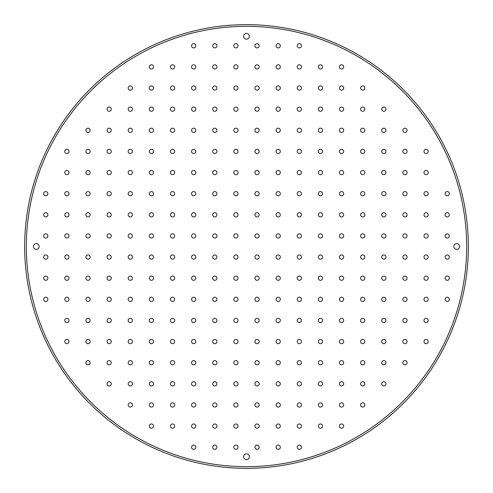 <?xml version="1.0" encoding="UTF-8"?>
<svg xmlns="http://www.w3.org/2000/svg" width="493" height="493" viewBox="0 0 493 493"><rect width="100%" height="100%" fill="white"/><g stroke="black" fill="none" stroke-linecap="round" stroke-linejoin="round"><path stroke-width="0.74" d="M301.433 447.219A2.114 2.114 0 0 1 299.319 449.333A2.114 2.114 0 0 1 297.211 447.219A2.114 2.114 0 0 1 299.319 445.111A2.114 2.114 0 0 1 301.433 447.219M280.307 447.219A2.114 2.114 0 0 1 278.194 449.333A2.114 2.114 0 0 1 276.08 447.219A2.114 2.114 0 0 1 278.194 445.111A2.114 2.114 0 0 1 280.307 447.219M259.176 447.219A2.114 2.114 0 0 1 257.063 449.333A2.114 2.114 0 0 1 254.949 447.219A2.114 2.114 0 0 1 257.063 445.111A2.114 2.114 0 0 1 259.176 447.219M343.689 426.094A2.114 2.114 0 0 1 341.581 428.207A2.114 2.114 0 0 1 339.467 426.094A2.114 2.114 0 0 1 341.581 423.98A2.114 2.114 0 0 1 343.689 426.094M322.564 426.094A2.114 2.114 0 0 1 320.45 428.207A2.114 2.114 0 0 1 318.336 426.094A2.114 2.114 0 0 1 320.45 423.98A2.114 2.114 0 0 1 322.564 426.094M301.433 426.094A2.114 2.114 0 0 1 299.319 428.207A2.114 2.114 0 0 1 297.211 426.094A2.114 2.114 0 0 1 299.319 423.98A2.114 2.114 0 0 1 301.433 426.094M280.307 426.094A2.114 2.114 0 0 1 278.194 428.207A2.114 2.114 0 0 1 276.08 426.094A2.114 2.114 0 0 1 278.194 423.98A2.114 2.114 0 0 1 280.307 426.094M259.176 426.094A2.114 2.114 0 0 1 257.063 428.207A2.114 2.114 0 0 1 254.949 426.094A2.114 2.114 0 0 1 257.063 423.98A2.114 2.114 0 0 1 259.176 426.094M364.82 404.963A2.114 2.114 0 0 1 362.706 407.076A2.114 2.114 0 0 1 360.593 404.963A2.114 2.114 0 0 1 362.706 402.849A2.114 2.114 0 0 1 364.82 404.963M343.689 404.963A2.114 2.114 0 0 1 341.581 407.076A2.114 2.114 0 0 1 339.467 404.963A2.114 2.114 0 0 1 341.581 402.849A2.114 2.114 0 0 1 343.689 404.963M322.564 404.963A2.114 2.114 0 0 1 320.45 407.076A2.114 2.114 0 0 1 318.336 404.963A2.114 2.114 0 0 1 320.45 402.849A2.114 2.114 0 0 1 322.564 404.963M301.433 404.963A2.114 2.114 0 0 1 299.319 407.076A2.114 2.114 0 0 1 297.211 404.963A2.114 2.114 0 0 1 299.319 402.849A2.114 2.114 0 0 1 301.433 404.963M280.307 404.963A2.114 2.114 0 0 1 278.194 407.076A2.114 2.114 0 0 1 276.08 404.963A2.114 2.114 0 0 1 278.194 402.849A2.114 2.114 0 0 1 280.307 404.963M259.176 404.963A2.114 2.114 0 0 1 257.063 407.076A2.114 2.114 0 0 1 254.949 404.963A2.114 2.114 0 0 1 257.063 402.849A2.114 2.114 0 0 1 259.176 404.963M385.951 383.837A2.114 2.114 0 0 1 383.837 385.951A2.114 2.114 0 0 1 381.724 383.837A2.114 2.114 0 0 1 383.837 381.724A2.114 2.114 0 0 1 385.951 383.837M364.82 383.837A2.114 2.114 0 0 1 362.706 385.951A2.114 2.114 0 0 1 360.593 383.837A2.114 2.114 0 0 1 362.706 381.724A2.114 2.114 0 0 1 364.82 383.837M343.689 383.837A2.114 2.114 0 0 1 341.581 385.951A2.114 2.114 0 0 1 339.467 383.837A2.114 2.114 0 0 1 341.581 381.724A2.114 2.114 0 0 1 343.689 383.837M322.564 383.837A2.114 2.114 0 0 1 320.45 385.951A2.114 2.114 0 0 1 318.336 383.837A2.114 2.114 0 0 1 320.45 381.724A2.114 2.114 0 0 1 322.564 383.837M301.433 383.837A2.114 2.114 0 0 1 299.319 385.951A2.114 2.114 0 0 1 297.211 383.837A2.114 2.114 0 0 1 299.319 381.724A2.114 2.114 0 0 1 301.433 383.837M280.307 383.837A2.114 2.114 0 0 1 278.194 385.951A2.114 2.114 0 0 1 276.08 383.837A2.114 2.114 0 0 1 278.194 381.724A2.114 2.114 0 0 1 280.307 383.837M259.176 383.837A2.114 2.114 0 0 1 257.063 385.951A2.114 2.114 0 0 1 254.949 383.837A2.114 2.114 0 0 1 257.063 381.724A2.114 2.114 0 0 1 259.176 383.837M407.076 362.706A2.114 2.114 0 0 1 404.963 364.82A2.114 2.114 0 0 1 402.849 362.706A2.114 2.114 0 0 1 404.963 360.593A2.114 2.114 0 0 1 407.076 362.706M385.951 362.706A2.114 2.114 0 0 1 383.837 364.82A2.114 2.114 0 0 1 381.724 362.706A2.114 2.114 0 0 1 383.837 360.593A2.114 2.114 0 0 1 385.951 362.706M364.82 362.706A2.114 2.114 0 0 1 362.706 364.82A2.114 2.114 0 0 1 360.593 362.706A2.114 2.114 0 0 1 362.706 360.593A2.114 2.114 0 0 1 364.82 362.706M343.689 362.706A2.114 2.114 0 0 1 341.581 364.82A2.114 2.114 0 0 1 339.467 362.706A2.114 2.114 0 0 1 341.581 360.593A2.114 2.114 0 0 1 343.689 362.706M322.564 362.706A2.114 2.114 0 0 1 320.45 364.82A2.114 2.114 0 0 1 318.336 362.706A2.114 2.114 0 0 1 320.45 360.593A2.114 2.114 0 0 1 322.564 362.706M301.433 362.706A2.114 2.114 0 0 1 299.319 364.82A2.114 2.114 0 0 1 297.211 362.706A2.114 2.114 0 0 1 299.319 360.593A2.114 2.114 0 0 1 301.433 362.706M280.307 362.706A2.114 2.114 0 0 1 278.194 364.82A2.114 2.114 0 0 1 276.08 362.706A2.114 2.114 0 0 1 278.194 360.593A2.114 2.114 0 0 1 280.307 362.706M259.176 362.706A2.114 2.114 0 0 1 257.063 364.82A2.114 2.114 0 0 1 254.949 362.706A2.114 2.114 0 0 1 257.063 360.593A2.114 2.114 0 0 1 259.176 362.706M428.207 341.581A2.114 2.114 0 0 1 426.094 343.689A2.114 2.114 0 0 1 423.98 341.581A2.114 2.114 0 0 1 426.094 339.467A2.114 2.114 0 0 1 428.207 341.581M407.076 341.581A2.114 2.114 0 0 1 404.963 343.689A2.114 2.114 0 0 1 402.849 341.581A2.114 2.114 0 0 1 404.963 339.467A2.114 2.114 0 0 1 407.076 341.581M385.951 341.581A2.114 2.114 0 0 1 383.837 343.689A2.114 2.114 0 0 1 381.724 341.581A2.114 2.114 0 0 1 383.837 339.467A2.114 2.114 0 0 1 385.951 341.581M364.82 341.581A2.114 2.114 0 0 1 362.706 343.689A2.114 2.114 0 0 1 360.593 341.581A2.114 2.114 0 0 1 362.706 339.467A2.114 2.114 0 0 1 364.82 341.581M343.689 341.581A2.114 2.114 0 0 1 341.581 343.689A2.114 2.114 0 0 1 339.467 341.581A2.114 2.114 0 0 1 341.581 339.467A2.114 2.114 0 0 1 343.689 341.581M322.564 341.581A2.114 2.114 0 0 1 320.45 343.689A2.114 2.114 0 0 1 318.336 341.581A2.114 2.114 0 0 1 320.45 339.467A2.114 2.114 0 0 1 322.564 341.581M301.433 341.581A2.114 2.114 0 0 1 299.319 343.689A2.114 2.114 0 0 1 297.211 341.581A2.114 2.114 0 0 1 299.319 339.467A2.114 2.114 0 0 1 301.433 341.581M280.307 341.581A2.114 2.114 0 0 1 278.194 343.689A2.114 2.114 0 0 1 276.08 341.581A2.114 2.114 0 0 1 278.194 339.467A2.114 2.114 0 0 1 280.307 341.581M259.176 341.581A2.114 2.114 0 0 1 257.063 343.689A2.114 2.114 0 0 1 254.949 341.581A2.114 2.114 0 0 1 257.063 339.467A2.114 2.114 0 0 1 259.176 341.581M428.207 320.45A2.114 2.114 0 0 1 426.094 322.564A2.114 2.114 0 0 1 423.98 320.45A2.114 2.114 0 0 1 426.094 318.336A2.114 2.114 0 0 1 428.207 320.45M407.076 320.45A2.114 2.114 0 0 1 404.963 322.564A2.114 2.114 0 0 1 402.849 320.45A2.114 2.114 0 0 1 404.963 318.336A2.114 2.114 0 0 1 407.076 320.45M385.951 320.45A2.114 2.114 0 0 1 383.837 322.564A2.114 2.114 0 0 1 381.724 320.45A2.114 2.114 0 0 1 383.837 318.336A2.114 2.114 0 0 1 385.951 320.45M364.82 320.45A2.114 2.114 0 0 1 362.706 322.564A2.114 2.114 0 0 1 360.593 320.45A2.114 2.114 0 0 1 362.706 318.336A2.114 2.114 0 0 1 364.82 320.45M343.689 320.45A2.114 2.114 0 0 1 341.581 322.564A2.114 2.114 0 0 1 339.467 320.45A2.114 2.114 0 0 1 341.581 318.336A2.114 2.114 0 0 1 343.689 320.45M322.564 320.45A2.114 2.114 0 0 1 320.45 322.564A2.114 2.114 0 0 1 318.336 320.45A2.114 2.114 0 0 1 320.45 318.336A2.114 2.114 0 0 1 322.564 320.45M301.433 320.45A2.114 2.114 0 0 1 299.319 322.564A2.114 2.114 0 0 1 297.211 320.45A2.114 2.114 0 0 1 299.319 318.336A2.114 2.114 0 0 1 301.433 320.45M280.307 320.45A2.114 2.114 0 0 1 278.194 322.564A2.114 2.114 0 0 1 276.08 320.45A2.114 2.114 0 0 1 278.194 318.336A2.114 2.114 0 0 1 280.307 320.45M259.176 320.45A2.114 2.114 0 0 1 257.063 322.564A2.114 2.114 0 0 1 254.949 320.45A2.114 2.114 0 0 1 257.063 318.336A2.114 2.114 0 0 1 259.176 320.45M449.333 299.319A2.114 2.114 0 0 1 447.219 301.433A2.114 2.114 0 0 1 445.111 299.319A2.114 2.114 0 0 1 447.219 297.211A2.114 2.114 0 0 1 449.333 299.319M428.207 299.319A2.114 2.114 0 0 1 426.094 301.433A2.114 2.114 0 0 1 423.98 299.319A2.114 2.114 0 0 1 426.094 297.211A2.114 2.114 0 0 1 428.207 299.319M407.076 299.319A2.114 2.114 0 0 1 404.963 301.433A2.114 2.114 0 0 1 402.849 299.319A2.114 2.114 0 0 1 404.963 297.211A2.114 2.114 0 0 1 407.076 299.319M385.951 299.319A2.114 2.114 0 0 1 383.837 301.433A2.114 2.114 0 0 1 381.724 299.319A2.114 2.114 0 0 1 383.837 297.211A2.114 2.114 0 0 1 385.951 299.319M364.82 299.319A2.114 2.114 0 0 1 362.706 301.433A2.114 2.114 0 0 1 360.593 299.319A2.114 2.114 0 0 1 362.706 297.211A2.114 2.114 0 0 1 364.82 299.319M343.689 299.319A2.114 2.114 0 0 1 341.581 301.433A2.114 2.114 0 0 1 339.467 299.319A2.114 2.114 0 0 1 341.581 297.211A2.114 2.114 0 0 1 343.689 299.319M322.564 299.319A2.114 2.114 0 0 1 320.45 301.433A2.114 2.114 0 0 1 318.336 299.319A2.114 2.114 0 0 1 320.45 297.211A2.114 2.114 0 0 1 322.564 299.319M301.433 299.319A2.114 2.114 0 0 1 299.319 301.433A2.114 2.114 0 0 1 297.211 299.319A2.114 2.114 0 0 1 299.319 297.211A2.114 2.114 0 0 1 301.433 299.319M280.307 299.319A2.114 2.114 0 0 1 278.194 301.433A2.114 2.114 0 0 1 276.08 299.319A2.114 2.114 0 0 1 278.194 297.211A2.114 2.114 0 0 1 280.307 299.319M259.176 299.319A2.114 2.114 0 0 1 257.063 301.433A2.114 2.114 0 0 1 254.949 299.319A2.114 2.114 0 0 1 257.063 297.211A2.114 2.114 0 0 1 259.176 299.319M449.333 278.194A2.114 2.114 0 0 1 447.219 280.307A2.114 2.114 0 0 1 445.111 278.194A2.114 2.114 0 0 1 447.219 276.08A2.114 2.114 0 0 1 449.333 278.194M428.207 278.194A2.114 2.114 0 0 1 426.094 280.307A2.114 2.114 0 0 1 423.98 278.194A2.114 2.114 0 0 1 426.094 276.08A2.114 2.114 0 0 1 428.207 278.194M407.076 278.194A2.114 2.114 0 0 1 404.963 280.307A2.114 2.114 0 0 1 402.849 278.194A2.114 2.114 0 0 1 404.963 276.08A2.114 2.114 0 0 1 407.076 278.194M385.951 278.194A2.114 2.114 0 0 1 383.837 280.307A2.114 2.114 0 0 1 381.724 278.194A2.114 2.114 0 0 1 383.837 276.08A2.114 2.114 0 0 1 385.951 278.194M364.82 278.194A2.114 2.114 0 0 1 362.706 280.307A2.114 2.114 0 0 1 360.593 278.194A2.114 2.114 0 0 1 362.706 276.08A2.114 2.114 0 0 1 364.82 278.194M343.689 278.194A2.114 2.114 0 0 1 341.581 280.307A2.114 2.114 0 0 1 339.467 278.194A2.114 2.114 0 0 1 341.581 276.08A2.114 2.114 0 0 1 343.689 278.194M322.564 278.194A2.114 2.114 0 0 1 320.45 280.307A2.114 2.114 0 0 1 318.336 278.194A2.114 2.114 0 0 1 320.45 276.08A2.114 2.114 0 0 1 322.564 278.194M301.433 278.194A2.114 2.114 0 0 1 299.319 280.307A2.114 2.114 0 0 1 297.211 278.194A2.114 2.114 0 0 1 299.319 276.08A2.114 2.114 0 0 1 301.433 278.194M280.307 278.194A2.114 2.114 0 0 1 278.194 280.307A2.114 2.114 0 0 1 276.08 278.194A2.114 2.114 0 0 1 278.194 276.08A2.114 2.114 0 0 1 280.307 278.194M259.176 278.194A2.114 2.114 0 0 1 257.063 280.307A2.114 2.114 0 0 1 254.949 278.194A2.114 2.114 0 0 1 257.063 276.08A2.114 2.114 0 0 1 259.176 278.194M449.333 257.063A2.114 2.114 0 0 1 447.219 259.176A2.114 2.114 0 0 1 445.111 257.063A2.114 2.114 0 0 1 447.219 254.949A2.114 2.114 0 0 1 449.333 257.063M428.207 257.063A2.114 2.114 0 0 1 426.094 259.176A2.114 2.114 0 0 1 423.98 257.063A2.114 2.114 0 0 1 426.094 254.949A2.114 2.114 0 0 1 428.207 257.063M407.076 257.063A2.114 2.114 0 0 1 404.963 259.176A2.114 2.114 0 0 1 402.849 257.063A2.114 2.114 0 0 1 404.963 254.949A2.114 2.114 0 0 1 407.076 257.063M385.951 257.063A2.114 2.114 0 0 1 383.837 259.176A2.114 2.114 0 0 1 381.724 257.063A2.114 2.114 0 0 1 383.837 254.949A2.114 2.114 0 0 1 385.951 257.063M364.82 257.063A2.114 2.114 0 0 1 362.706 259.176A2.114 2.114 0 0 1 360.593 257.063A2.114 2.114 0 0 1 362.706 254.949A2.114 2.114 0 0 1 364.82 257.063M343.689 257.063A2.114 2.114 0 0 1 341.581 259.176A2.114 2.114 0 0 1 339.467 257.063A2.114 2.114 0 0 1 341.581 254.949A2.114 2.114 0 0 1 343.689 257.063M322.564 257.063A2.114 2.114 0 0 1 320.45 259.176A2.114 2.114 0 0 1 318.336 257.063A2.114 2.114 0 0 1 320.45 254.949A2.114 2.114 0 0 1 322.564 257.063M301.433 257.063A2.114 2.114 0 0 1 299.319 259.176A2.114 2.114 0 0 1 297.211 257.063A2.114 2.114 0 0 1 299.319 254.949A2.114 2.114 0 0 1 301.433 257.063M280.307 257.063A2.114 2.114 0 0 1 278.194 259.176A2.114 2.114 0 0 1 276.08 257.063A2.114 2.114 0 0 1 278.194 254.949A2.114 2.114 0 0 1 280.307 257.063M259.176 257.063A2.114 2.114 0 0 1 257.063 259.176A2.114 2.114 0 0 1 254.949 257.063A2.114 2.114 0 0 1 257.063 254.949A2.114 2.114 0 0 1 259.176 257.063M195.789 447.219A2.114 2.114 0 0 0 193.681 445.111A2.114 2.114 0 0 0 191.567 447.219A2.114 2.114 0 0 0 193.681 449.333A2.114 2.114 0 0 0 195.789 447.219M216.92 447.219A2.114 2.114 0 0 0 214.806 445.111A2.114 2.114 0 0 0 212.693 447.219A2.114 2.114 0 0 0 214.806 449.333A2.114 2.114 0 0 0 216.92 447.219M238.051 447.219A2.114 2.114 0 0 0 235.937 445.111A2.114 2.114 0 0 0 233.824 447.219A2.114 2.114 0 0 0 235.937 449.333A2.114 2.114 0 0 0 238.051 447.219M153.533 426.094A2.114 2.114 0 0 0 151.419 423.98A2.114 2.114 0 0 0 149.311 426.094A2.114 2.114 0 0 0 151.419 428.207A2.114 2.114 0 0 0 153.533 426.094M174.664 426.094A2.114 2.114 0 0 0 172.55 423.98A2.114 2.114 0 0 0 170.436 426.094A2.114 2.114 0 0 0 172.55 428.207A2.114 2.114 0 0 0 174.664 426.094M195.789 426.094A2.114 2.114 0 0 0 193.681 423.98A2.114 2.114 0 0 0 191.567 426.094A2.114 2.114 0 0 0 193.681 428.207A2.114 2.114 0 0 0 195.789 426.094M216.92 426.094A2.114 2.114 0 0 0 214.806 423.98A2.114 2.114 0 0 0 212.693 426.094A2.114 2.114 0 0 0 214.806 428.207A2.114 2.114 0 0 0 216.92 426.094M238.051 426.094A2.114 2.114 0 0 0 235.937 423.98A2.114 2.114 0 0 0 233.824 426.094A2.114 2.114 0 0 0 235.937 428.207A2.114 2.114 0 0 0 238.051 426.094M132.407 404.963A2.114 2.114 0 0 0 130.294 402.849A2.114 2.114 0 0 0 128.18 404.963A2.114 2.114 0 0 0 130.294 407.076A2.114 2.114 0 0 0 132.407 404.963M153.533 404.963A2.114 2.114 0 0 0 151.419 402.849A2.114 2.114 0 0 0 149.311 404.963A2.114 2.114 0 0 0 151.419 407.076A2.114 2.114 0 0 0 153.533 404.963M174.664 404.963A2.114 2.114 0 0 0 172.55 402.849A2.114 2.114 0 0 0 170.436 404.963A2.114 2.114 0 0 0 172.55 407.076A2.114 2.114 0 0 0 174.664 404.963M195.789 404.963A2.114 2.114 0 0 0 193.681 402.849A2.114 2.114 0 0 0 191.567 404.963A2.114 2.114 0 0 0 193.681 407.076A2.114 2.114 0 0 0 195.789 404.963M216.92 404.963A2.114 2.114 0 0 0 214.806 402.849A2.114 2.114 0 0 0 212.693 404.963A2.114 2.114 0 0 0 214.806 407.076A2.114 2.114 0 0 0 216.92 404.963M238.051 404.963A2.114 2.114 0 0 0 235.937 402.849A2.114 2.114 0 0 0 233.824 404.963A2.114 2.114 0 0 0 235.937 407.076A2.114 2.114 0 0 0 238.051 404.963M111.276 383.837A2.114 2.114 0 0 0 109.163 381.724A2.114 2.114 0 0 0 107.049 383.837A2.114 2.114 0 0 0 109.163 385.951A2.114 2.114 0 0 0 111.276 383.837M132.407 383.837A2.114 2.114 0 0 0 130.294 381.724A2.114 2.114 0 0 0 128.18 383.837A2.114 2.114 0 0 0 130.294 385.951A2.114 2.114 0 0 0 132.407 383.837M153.533 383.837A2.114 2.114 0 0 0 151.419 381.724A2.114 2.114 0 0 0 149.311 383.837A2.114 2.114 0 0 0 151.419 385.951A2.114 2.114 0 0 0 153.533 383.837M174.664 383.837A2.114 2.114 0 0 0 172.55 381.724A2.114 2.114 0 0 0 170.436 383.837A2.114 2.114 0 0 0 172.55 385.951A2.114 2.114 0 0 0 174.664 383.837M195.789 383.837A2.114 2.114 0 0 0 193.681 381.724A2.114 2.114 0 0 0 191.567 383.837A2.114 2.114 0 0 0 193.681 385.951A2.114 2.114 0 0 0 195.789 383.837M216.92 383.837A2.114 2.114 0 0 0 214.806 381.724A2.114 2.114 0 0 0 212.693 383.837A2.114 2.114 0 0 0 214.806 385.951A2.114 2.114 0 0 0 216.92 383.837M238.051 383.837A2.114 2.114 0 0 0 235.937 381.724A2.114 2.114 0 0 0 233.824 383.837A2.114 2.114 0 0 0 235.937 385.951A2.114 2.114 0 0 0 238.051 383.837M90.151 362.706A2.114 2.114 0 0 0 88.037 360.593A2.114 2.114 0 0 0 85.924 362.706A2.114 2.114 0 0 0 88.037 364.82A2.114 2.114 0 0 0 90.151 362.706M111.276 362.706A2.114 2.114 0 0 0 109.163 360.593A2.114 2.114 0 0 0 107.049 362.706A2.114 2.114 0 0 0 109.163 364.82A2.114 2.114 0 0 0 111.276 362.706M132.407 362.706A2.114 2.114 0 0 0 130.294 360.593A2.114 2.114 0 0 0 128.18 362.706A2.114 2.114 0 0 0 130.294 364.82A2.114 2.114 0 0 0 132.407 362.706M153.533 362.706A2.114 2.114 0 0 0 151.419 360.593A2.114 2.114 0 0 0 149.311 362.706A2.114 2.114 0 0 0 151.419 364.82A2.114 2.114 0 0 0 153.533 362.706M174.664 362.706A2.114 2.114 0 0 0 172.55 360.593A2.114 2.114 0 0 0 170.436 362.706A2.114 2.114 0 0 0 172.55 364.82A2.114 2.114 0 0 0 174.664 362.706M195.789 362.706A2.114 2.114 0 0 0 193.681 360.593A2.114 2.114 0 0 0 191.567 362.706A2.114 2.114 0 0 0 193.681 364.82A2.114 2.114 0 0 0 195.789 362.706M216.92 362.706A2.114 2.114 0 0 0 214.806 360.593A2.114 2.114 0 0 0 212.693 362.706A2.114 2.114 0 0 0 214.806 364.82A2.114 2.114 0 0 0 216.92 362.706M238.051 362.706A2.114 2.114 0 0 0 235.937 360.593A2.114 2.114 0 0 0 233.824 362.706A2.114 2.114 0 0 0 235.937 364.82A2.114 2.114 0 0 0 238.051 362.706M69.02 341.581A2.114 2.114 0 0 0 66.906 339.467A2.114 2.114 0 0 0 64.793 341.581A2.114 2.114 0 0 0 66.906 343.689A2.114 2.114 0 0 0 69.02 341.581M90.151 341.581A2.114 2.114 0 0 0 88.037 339.467A2.114 2.114 0 0 0 85.924 341.581A2.114 2.114 0 0 0 88.037 343.689A2.114 2.114 0 0 0 90.151 341.581M111.276 341.581A2.114 2.114 0 0 0 109.163 339.467A2.114 2.114 0 0 0 107.049 341.581A2.114 2.114 0 0 0 109.163 343.689A2.114 2.114 0 0 0 111.276 341.581M132.407 341.581A2.114 2.114 0 0 0 130.294 339.467A2.114 2.114 0 0 0 128.18 341.581A2.114 2.114 0 0 0 130.294 343.689A2.114 2.114 0 0 0 132.407 341.581M153.533 341.581A2.114 2.114 0 0 0 151.419 339.467A2.114 2.114 0 0 0 149.311 341.581A2.114 2.114 0 0 0 151.419 343.689A2.114 2.114 0 0 0 153.533 341.581M174.664 341.581A2.114 2.114 0 0 0 172.55 339.467A2.114 2.114 0 0 0 170.436 341.581A2.114 2.114 0 0 0 172.55 343.689A2.114 2.114 0 0 0 174.664 341.581M195.789 341.581A2.114 2.114 0 0 0 193.681 339.467A2.114 2.114 0 0 0 191.567 341.581A2.114 2.114 0 0 0 193.681 343.689A2.114 2.114 0 0 0 195.789 341.581M216.92 341.581A2.114 2.114 0 0 0 214.806 339.467A2.114 2.114 0 0 0 212.693 341.581A2.114 2.114 0 0 0 214.806 343.689A2.114 2.114 0 0 0 216.92 341.581M238.051 341.581A2.114 2.114 0 0 0 235.937 339.467A2.114 2.114 0 0 0 233.824 341.581A2.114 2.114 0 0 0 235.937 343.689A2.114 2.114 0 0 0 238.051 341.581M69.02 320.45A2.114 2.114 0 0 0 66.906 318.336A2.114 2.114 0 0 0 64.793 320.45A2.114 2.114 0 0 0 66.906 322.564A2.114 2.114 0 0 0 69.02 320.45M90.151 320.45A2.114 2.114 0 0 0 88.037 318.336A2.114 2.114 0 0 0 85.924 320.45A2.114 2.114 0 0 0 88.037 322.564A2.114 2.114 0 0 0 90.151 320.45M111.276 320.45A2.114 2.114 0 0 0 109.163 318.336A2.114 2.114 0 0 0 107.049 320.45A2.114 2.114 0 0 0 109.163 322.564A2.114 2.114 0 0 0 111.276 320.45M132.407 320.45A2.114 2.114 0 0 0 130.294 318.336A2.114 2.114 0 0 0 128.18 320.45A2.114 2.114 0 0 0 130.294 322.564A2.114 2.114 0 0 0 132.407 320.45M153.533 320.45A2.114 2.114 0 0 0 151.419 318.336A2.114 2.114 0 0 0 149.311 320.45A2.114 2.114 0 0 0 151.419 322.564A2.114 2.114 0 0 0 153.533 320.45M174.664 320.45A2.114 2.114 0 0 0 172.55 318.336A2.114 2.114 0 0 0 170.436 320.45A2.114 2.114 0 0 0 172.55 322.564A2.114 2.114 0 0 0 174.664 320.45M195.789 320.45A2.114 2.114 0 0 0 193.681 318.336A2.114 2.114 0 0 0 191.567 320.45A2.114 2.114 0 0 0 193.681 322.564A2.114 2.114 0 0 0 195.789 320.45M216.92 320.45A2.114 2.114 0 0 0 214.806 318.336A2.114 2.114 0 0 0 212.693 320.45A2.114 2.114 0 0 0 214.806 322.564A2.114 2.114 0 0 0 216.92 320.45M238.051 320.45A2.114 2.114 0 0 0 235.937 318.336A2.114 2.114 0 0 0 233.824 320.45A2.114 2.114 0 0 0 235.937 322.564A2.114 2.114 0 0 0 238.051 320.45M47.889 299.319A2.114 2.114 0 0 0 45.781 297.211A2.114 2.114 0 0 0 43.667 299.319A2.114 2.114 0 0 0 45.781 301.433A2.114 2.114 0 0 0 47.889 299.319M69.02 299.319A2.114 2.114 0 0 0 66.906 297.211A2.114 2.114 0 0 0 64.793 299.319A2.114 2.114 0 0 0 66.906 301.433A2.114 2.114 0 0 0 69.02 299.319M90.151 299.319A2.114 2.114 0 0 0 88.037 297.211A2.114 2.114 0 0 0 85.924 299.319A2.114 2.114 0 0 0 88.037 301.433A2.114 2.114 0 0 0 90.151 299.319M111.276 299.319A2.114 2.114 0 0 0 109.163 297.211A2.114 2.114 0 0 0 107.049 299.319A2.114 2.114 0 0 0 109.163 301.433A2.114 2.114 0 0 0 111.276 299.319M132.407 299.319A2.114 2.114 0 0 0 130.294 297.211A2.114 2.114 0 0 0 128.18 299.319A2.114 2.114 0 0 0 130.294 301.433A2.114 2.114 0 0 0 132.407 299.319M153.533 299.319A2.114 2.114 0 0 0 151.419 297.211A2.114 2.114 0 0 0 149.311 299.319A2.114 2.114 0 0 0 151.419 301.433A2.114 2.114 0 0 0 153.533 299.319M174.664 299.319A2.114 2.114 0 0 0 172.55 297.211A2.114 2.114 0 0 0 170.436 299.319A2.114 2.114 0 0 0 172.55 301.433A2.114 2.114 0 0 0 174.664 299.319M195.789 299.319A2.114 2.114 0 0 0 193.681 297.211A2.114 2.114 0 0 0 191.567 299.319A2.114 2.114 0 0 0 193.681 301.433A2.114 2.114 0 0 0 195.789 299.319M216.92 299.319A2.114 2.114 0 0 0 214.806 297.211A2.114 2.114 0 0 0 212.693 299.319A2.114 2.114 0 0 0 214.806 301.433A2.114 2.114 0 0 0 216.92 299.319M238.051 299.319A2.114 2.114 0 0 0 235.937 297.211A2.114 2.114 0 0 0 233.824 299.319A2.114 2.114 0 0 0 235.937 301.433A2.114 2.114 0 0 0 238.051 299.319M47.889 278.194A2.114 2.114 0 0 0 45.781 276.08A2.114 2.114 0 0 0 43.667 278.194A2.114 2.114 0 0 0 45.781 280.307A2.114 2.114 0 0 0 47.889 278.194M69.02 278.194A2.114 2.114 0 0 0 66.906 276.08A2.114 2.114 0 0 0 64.793 278.194A2.114 2.114 0 0 0 66.906 280.307A2.114 2.114 0 0 0 69.02 278.194M90.151 278.194A2.114 2.114 0 0 0 88.037 276.08A2.114 2.114 0 0 0 85.924 278.194A2.114 2.114 0 0 0 88.037 280.307A2.114 2.114 0 0 0 90.151 278.194M111.276 278.194A2.114 2.114 0 0 0 109.163 276.08A2.114 2.114 0 0 0 107.049 278.194A2.114 2.114 0 0 0 109.163 280.307A2.114 2.114 0 0 0 111.276 278.194M132.407 278.194A2.114 2.114 0 0 0 130.294 276.08A2.114 2.114 0 0 0 128.18 278.194A2.114 2.114 0 0 0 130.294 280.307A2.114 2.114 0 0 0 132.407 278.194M153.533 278.194A2.114 2.114 0 0 0 151.419 276.08A2.114 2.114 0 0 0 149.311 278.194A2.114 2.114 0 0 0 151.419 280.307A2.114 2.114 0 0 0 153.533 278.194M174.664 278.194A2.114 2.114 0 0 0 172.55 276.08A2.114 2.114 0 0 0 170.436 278.194A2.114 2.114 0 0 0 172.55 280.307A2.114 2.114 0 0 0 174.664 278.194M195.789 278.194A2.114 2.114 0 0 0 193.681 276.08A2.114 2.114 0 0 0 191.567 278.194A2.114 2.114 0 0 0 193.681 280.307A2.114 2.114 0 0 0 195.789 278.194M216.92 278.194A2.114 2.114 0 0 0 214.806 276.08A2.114 2.114 0 0 0 212.693 278.194A2.114 2.114 0 0 0 214.806 280.307A2.114 2.114 0 0 0 216.92 278.194M238.051 278.194A2.114 2.114 0 0 0 235.937 276.08A2.114 2.114 0 0 0 233.824 278.194A2.114 2.114 0 0 0 235.937 280.307A2.114 2.114 0 0 0 238.051 278.194M47.889 257.063A2.114 2.114 0 0 0 45.781 254.949A2.114 2.114 0 0 0 43.667 257.063A2.114 2.114 0 0 0 45.781 259.176A2.114 2.114 0 0 0 47.889 257.063M69.02 257.063A2.114 2.114 0 0 0 66.906 254.949A2.114 2.114 0 0 0 64.793 257.063A2.114 2.114 0 0 0 66.906 259.176A2.114 2.114 0 0 0 69.02 257.063M90.151 257.063A2.114 2.114 0 0 0 88.037 254.949A2.114 2.114 0 0 0 85.924 257.063A2.114 2.114 0 0 0 88.037 259.176A2.114 2.114 0 0 0 90.151 257.063M111.276 257.063A2.114 2.114 0 0 0 109.163 254.949A2.114 2.114 0 0 0 107.049 257.063A2.114 2.114 0 0 0 109.163 259.176A2.114 2.114 0 0 0 111.276 257.063M132.407 257.063A2.114 2.114 0 0 0 130.294 254.949A2.114 2.114 0 0 0 128.18 257.063A2.114 2.114 0 0 0 130.294 259.176A2.114 2.114 0 0 0 132.407 257.063M153.533 257.063A2.114 2.114 0 0 0 151.419 254.949A2.114 2.114 0 0 0 149.311 257.063A2.114 2.114 0 0 0 151.419 259.176A2.114 2.114 0 0 0 153.533 257.063M174.664 257.063A2.114 2.114 0 0 0 172.55 254.949A2.114 2.114 0 0 0 170.436 257.063A2.114 2.114 0 0 0 172.55 259.176A2.114 2.114 0 0 0 174.664 257.063M195.789 257.063A2.114 2.114 0 0 0 193.681 254.949A2.114 2.114 0 0 0 191.567 257.063A2.114 2.114 0 0 0 193.681 259.176A2.114 2.114 0 0 0 195.789 257.063M216.92 257.063A2.114 2.114 0 0 0 214.806 254.949A2.114 2.114 0 0 0 212.693 257.063A2.114 2.114 0 0 0 214.806 259.176A2.114 2.114 0 0 0 216.92 257.063M238.051 257.063A2.114 2.114 0 0 0 235.937 254.949A2.114 2.114 0 0 0 233.824 257.063A2.114 2.114 0 0 0 235.937 259.176A2.114 2.114 0 0 0 238.051 257.063M191.567 45.781A2.114 2.114 0 0 1 193.681 43.667A2.114 2.114 0 0 1 195.789 45.781A2.114 2.114 0 0 1 193.681 47.889A2.114 2.114 0 0 1 191.567 45.781M212.693 45.781A2.114 2.114 0 0 1 214.806 43.667A2.114 2.114 0 0 1 216.92 45.781A2.114 2.114 0 0 1 214.806 47.889A2.114 2.114 0 0 1 212.693 45.781M233.824 45.781A2.114 2.114 0 0 1 235.937 43.667A2.114 2.114 0 0 1 238.051 45.781A2.114 2.114 0 0 1 235.937 47.889A2.114 2.114 0 0 1 233.824 45.781M149.311 66.906A2.114 2.114 0 0 1 151.419 64.793A2.114 2.114 0 0 1 153.533 66.906A2.114 2.114 0 0 1 151.419 69.02A2.114 2.114 0 0 1 149.311 66.906M170.436 66.906A2.114 2.114 0 0 1 172.55 64.793A2.114 2.114 0 0 1 174.664 66.906A2.114 2.114 0 0 1 172.55 69.02A2.114 2.114 0 0 1 170.436 66.906M191.567 66.906A2.114 2.114 0 0 1 193.681 64.793A2.114 2.114 0 0 1 195.789 66.906A2.114 2.114 0 0 1 193.681 69.02A2.114 2.114 0 0 1 191.567 66.906M212.693 66.906A2.114 2.114 0 0 1 214.806 64.793A2.114 2.114 0 0 1 216.92 66.906A2.114 2.114 0 0 1 214.806 69.02A2.114 2.114 0 0 1 212.693 66.906M233.824 66.906A2.114 2.114 0 0 1 235.937 64.793A2.114 2.114 0 0 1 238.051 66.906A2.114 2.114 0 0 1 235.937 69.02A2.114 2.114 0 0 1 233.824 66.906M128.18 88.037A2.114 2.114 0 0 1 130.294 85.924A2.114 2.114 0 0 1 132.407 88.037A2.114 2.114 0 0 1 130.294 90.151A2.114 2.114 0 0 1 128.18 88.037M149.311 88.037A2.114 2.114 0 0 1 151.419 85.924A2.114 2.114 0 0 1 153.533 88.037A2.114 2.114 0 0 1 151.419 90.151A2.114 2.114 0 0 1 149.311 88.037M170.436 88.037A2.114 2.114 0 0 1 172.55 85.924A2.114 2.114 0 0 1 174.664 88.037A2.114 2.114 0 0 1 172.55 90.151A2.114 2.114 0 0 1 170.436 88.037M191.567 88.037A2.114 2.114 0 0 1 193.681 85.924A2.114 2.114 0 0 1 195.789 88.037A2.114 2.114 0 0 1 193.681 90.151A2.114 2.114 0 0 1 191.567 88.037M212.693 88.037A2.114 2.114 0 0 1 214.806 85.924A2.114 2.114 0 0 1 216.92 88.037A2.114 2.114 0 0 1 214.806 90.151A2.114 2.114 0 0 1 212.693 88.037M233.824 88.037A2.114 2.114 0 0 1 235.937 85.924A2.114 2.114 0 0 1 238.051 88.037A2.114 2.114 0 0 1 235.937 90.151A2.114 2.114 0 0 1 233.824 88.037M107.049 109.163A2.114 2.114 0 0 1 109.163 107.049A2.114 2.114 0 0 1 111.276 109.163A2.114 2.114 0 0 1 109.163 111.276A2.114 2.114 0 0 1 107.049 109.163M128.18 109.163A2.114 2.114 0 0 1 130.294 107.049A2.114 2.114 0 0 1 132.407 109.163A2.114 2.114 0 0 1 130.294 111.276A2.114 2.114 0 0 1 128.18 109.163M149.311 109.163A2.114 2.114 0 0 1 151.419 107.049A2.114 2.114 0 0 1 153.533 109.163A2.114 2.114 0 0 1 151.419 111.276A2.114 2.114 0 0 1 149.311 109.163M170.436 109.163A2.114 2.114 0 0 1 172.55 107.049A2.114 2.114 0 0 1 174.664 109.163A2.114 2.114 0 0 1 172.55 111.276A2.114 2.114 0 0 1 170.436 109.163M191.567 109.163A2.114 2.114 0 0 1 193.681 107.049A2.114 2.114 0 0 1 195.789 109.163A2.114 2.114 0 0 1 193.681 111.276A2.114 2.114 0 0 1 191.567 109.163M212.693 109.163A2.114 2.114 0 0 1 214.806 107.049A2.114 2.114 0 0 1 216.92 109.163A2.114 2.114 0 0 1 214.806 111.276A2.114 2.114 0 0 1 212.693 109.163M233.824 109.163A2.114 2.114 0 0 1 235.937 107.049A2.114 2.114 0 0 1 238.051 109.163A2.114 2.114 0 0 1 235.937 111.276A2.114 2.114 0 0 1 233.824 109.163M85.924 130.294A2.114 2.114 0 0 1 88.037 128.18A2.114 2.114 0 0 1 90.151 130.294A2.114 2.114 0 0 1 88.037 132.407A2.114 2.114 0 0 1 85.924 130.294M107.049 130.294A2.114 2.114 0 0 1 109.163 128.18A2.114 2.114 0 0 1 111.276 130.294A2.114 2.114 0 0 1 109.163 132.407A2.114 2.114 0 0 1 107.049 130.294M128.18 130.294A2.114 2.114 0 0 1 130.294 128.18A2.114 2.114 0 0 1 132.407 130.294A2.114 2.114 0 0 1 130.294 132.407A2.114 2.114 0 0 1 128.18 130.294M149.311 130.294A2.114 2.114 0 0 1 151.419 128.18A2.114 2.114 0 0 1 153.533 130.294A2.114 2.114 0 0 1 151.419 132.407A2.114 2.114 0 0 1 149.311 130.294M170.436 130.294A2.114 2.114 0 0 1 172.55 128.18A2.114 2.114 0 0 1 174.664 130.294A2.114 2.114 0 0 1 172.55 132.407A2.114 2.114 0 0 1 170.436 130.294M191.567 130.294A2.114 2.114 0 0 1 193.681 128.18A2.114 2.114 0 0 1 195.789 130.294A2.114 2.114 0 0 1 193.681 132.407A2.114 2.114 0 0 1 191.567 130.294M212.693 130.294A2.114 2.114 0 0 1 214.806 128.18A2.114 2.114 0 0 1 216.92 130.294A2.114 2.114 0 0 1 214.806 132.407A2.114 2.114 0 0 1 212.693 130.294M233.824 130.294A2.114 2.114 0 0 1 235.937 128.18A2.114 2.114 0 0 1 238.051 130.294A2.114 2.114 0 0 1 235.937 132.407A2.114 2.114 0 0 1 233.824 130.294M64.793 151.419A2.114 2.114 0 0 1 66.906 149.311A2.114 2.114 0 0 1 69.02 151.419A2.114 2.114 0 0 1 66.906 153.533A2.114 2.114 0 0 1 64.793 151.419M85.924 151.419A2.114 2.114 0 0 1 88.037 149.311A2.114 2.114 0 0 1 90.151 151.419A2.114 2.114 0 0 1 88.037 153.533A2.114 2.114 0 0 1 85.924 151.419M107.049 151.419A2.114 2.114 0 0 1 109.163 149.311A2.114 2.114 0 0 1 111.276 151.419A2.114 2.114 0 0 1 109.163 153.533A2.114 2.114 0 0 1 107.049 151.419M128.18 151.419A2.114 2.114 0 0 1 130.294 149.311A2.114 2.114 0 0 1 132.407 151.419A2.114 2.114 0 0 1 130.294 153.533A2.114 2.114 0 0 1 128.18 151.419M149.311 151.419A2.114 2.114 0 0 1 151.419 149.311A2.114 2.114 0 0 1 153.533 151.419A2.114 2.114 0 0 1 151.419 153.533A2.114 2.114 0 0 1 149.311 151.419M170.436 151.419A2.114 2.114 0 0 1 172.55 149.311A2.114 2.114 0 0 1 174.664 151.419A2.114 2.114 0 0 1 172.55 153.533A2.114 2.114 0 0 1 170.436 151.419M191.567 151.419A2.114 2.114 0 0 1 193.681 149.311A2.114 2.114 0 0 1 195.789 151.419A2.114 2.114 0 0 1 193.681 153.533A2.114 2.114 0 0 1 191.567 151.419M212.693 151.419A2.114 2.114 0 0 1 214.806 149.311A2.114 2.114 0 0 1 216.92 151.419A2.114 2.114 0 0 1 214.806 153.533A2.114 2.114 0 0 1 212.693 151.419M233.824 151.419A2.114 2.114 0 0 1 235.937 149.311A2.114 2.114 0 0 1 238.051 151.419A2.114 2.114 0 0 1 235.937 153.533A2.114 2.114 0 0 1 233.824 151.419M64.793 172.55A2.114 2.114 0 0 1 66.906 170.436A2.114 2.114 0 0 1 69.02 172.55A2.114 2.114 0 0 1 66.906 174.664A2.114 2.114 0 0 1 64.793 172.55M85.924 172.55A2.114 2.114 0 0 1 88.037 170.436A2.114 2.114 0 0 1 90.151 172.55A2.114 2.114 0 0 1 88.037 174.664A2.114 2.114 0 0 1 85.924 172.55M107.049 172.55A2.114 2.114 0 0 1 109.163 170.436A2.114 2.114 0 0 1 111.276 172.55A2.114 2.114 0 0 1 109.163 174.664A2.114 2.114 0 0 1 107.049 172.55M128.18 172.55A2.114 2.114 0 0 1 130.294 170.436A2.114 2.114 0 0 1 132.407 172.55A2.114 2.114 0 0 1 130.294 174.664A2.114 2.114 0 0 1 128.18 172.55M149.311 172.55A2.114 2.114 0 0 1 151.419 170.436A2.114 2.114 0 0 1 153.533 172.55A2.114 2.114 0 0 1 151.419 174.664A2.114 2.114 0 0 1 149.311 172.55M170.436 172.55A2.114 2.114 0 0 1 172.55 170.436A2.114 2.114 0 0 1 174.664 172.55A2.114 2.114 0 0 1 172.55 174.664A2.114 2.114 0 0 1 170.436 172.55M191.567 172.55A2.114 2.114 0 0 1 193.681 170.436A2.114 2.114 0 0 1 195.789 172.55A2.114 2.114 0 0 1 193.681 174.664A2.114 2.114 0 0 1 191.567 172.55M212.693 172.55A2.114 2.114 0 0 1 214.806 170.436A2.114 2.114 0 0 1 216.92 172.55A2.114 2.114 0 0 1 214.806 174.664A2.114 2.114 0 0 1 212.693 172.55M233.824 172.55A2.114 2.114 0 0 1 235.937 170.436A2.114 2.114 0 0 1 238.051 172.55A2.114 2.114 0 0 1 235.937 174.664A2.114 2.114 0 0 1 233.824 172.55M43.667 193.681A2.114 2.114 0 0 1 45.781 191.567A2.114 2.114 0 0 1 47.889 193.681A2.114 2.114 0 0 1 45.781 195.789A2.114 2.114 0 0 1 43.667 193.681M64.793 193.681A2.114 2.114 0 0 1 66.906 191.567A2.114 2.114 0 0 1 69.02 193.681A2.114 2.114 0 0 1 66.906 195.789A2.114 2.114 0 0 1 64.793 193.681M85.924 193.681A2.114 2.114 0 0 1 88.037 191.567A2.114 2.114 0 0 1 90.151 193.681A2.114 2.114 0 0 1 88.037 195.789A2.114 2.114 0 0 1 85.924 193.681M107.049 193.681A2.114 2.114 0 0 1 109.163 191.567A2.114 2.114 0 0 1 111.276 193.681A2.114 2.114 0 0 1 109.163 195.789A2.114 2.114 0 0 1 107.049 193.681M128.18 193.681A2.114 2.114 0 0 1 130.294 191.567A2.114 2.114 0 0 1 132.407 193.681A2.114 2.114 0 0 1 130.294 195.789A2.114 2.114 0 0 1 128.18 193.681M149.311 193.681A2.114 2.114 0 0 1 151.419 191.567A2.114 2.114 0 0 1 153.533 193.681A2.114 2.114 0 0 1 151.419 195.789A2.114 2.114 0 0 1 149.311 193.681M170.436 193.681A2.114 2.114 0 0 1 172.55 191.567A2.114 2.114 0 0 1 174.664 193.681A2.114 2.114 0 0 1 172.55 195.789A2.114 2.114 0 0 1 170.436 193.681M191.567 193.681A2.114 2.114 0 0 1 193.681 191.567A2.114 2.114 0 0 1 195.789 193.681A2.114 2.114 0 0 1 193.681 195.789A2.114 2.114 0 0 1 191.567 193.681M212.693 193.681A2.114 2.114 0 0 1 214.806 191.567A2.114 2.114 0 0 1 216.92 193.681A2.114 2.114 0 0 1 214.806 195.789A2.114 2.114 0 0 1 212.693 193.681M233.824 193.681A2.114 2.114 0 0 1 235.937 191.567A2.114 2.114 0 0 1 238.051 193.681A2.114 2.114 0 0 1 235.937 195.789A2.114 2.114 0 0 1 233.824 193.681M43.667 214.806A2.114 2.114 0 0 1 45.781 212.693A2.114 2.114 0 0 1 47.889 214.806A2.114 2.114 0 0 1 45.781 216.92A2.114 2.114 0 0 1 43.667 214.806M64.793 214.806A2.114 2.114 0 0 1 66.906 212.693A2.114 2.114 0 0 1 69.02 214.806A2.114 2.114 0 0 1 66.906 216.92A2.114 2.114 0 0 1 64.793 214.806M85.924 214.806A2.114 2.114 0 0 1 88.037 212.693A2.114 2.114 0 0 1 90.151 214.806A2.114 2.114 0 0 1 88.037 216.92A2.114 2.114 0 0 1 85.924 214.806M107.049 214.806A2.114 2.114 0 0 1 109.163 212.693A2.114 2.114 0 0 1 111.276 214.806A2.114 2.114 0 0 1 109.163 216.92A2.114 2.114 0 0 1 107.049 214.806M128.18 214.806A2.114 2.114 0 0 1 130.294 212.693A2.114 2.114 0 0 1 132.407 214.806A2.114 2.114 0 0 1 130.294 216.92A2.114 2.114 0 0 1 128.18 214.806M149.311 214.806A2.114 2.114 0 0 1 151.419 212.693A2.114 2.114 0 0 1 153.533 214.806A2.114 2.114 0 0 1 151.419 216.92A2.114 2.114 0 0 1 149.311 214.806M170.436 214.806A2.114 2.114 0 0 1 172.55 212.693A2.114 2.114 0 0 1 174.664 214.806A2.114 2.114 0 0 1 172.55 216.92A2.114 2.114 0 0 1 170.436 214.806M191.567 214.806A2.114 2.114 0 0 1 193.681 212.693A2.114 2.114 0 0 1 195.789 214.806A2.114 2.114 0 0 1 193.681 216.92A2.114 2.114 0 0 1 191.567 214.806M212.693 214.806A2.114 2.114 0 0 1 214.806 212.693A2.114 2.114 0 0 1 216.92 214.806A2.114 2.114 0 0 1 214.806 216.92A2.114 2.114 0 0 1 212.693 214.806M233.824 214.806A2.114 2.114 0 0 1 235.937 212.693A2.114 2.114 0 0 1 238.051 214.806A2.114 2.114 0 0 1 235.937 216.92A2.114 2.114 0 0 1 233.824 214.806M43.667 235.937A2.114 2.114 0 0 1 45.781 233.824A2.114 2.114 0 0 1 47.889 235.937A2.114 2.114 0 0 1 45.781 238.051A2.114 2.114 0 0 1 43.667 235.937M64.793 235.937A2.114 2.114 0 0 1 66.906 233.824A2.114 2.114 0 0 1 69.02 235.937A2.114 2.114 0 0 1 66.906 238.051A2.114 2.114 0 0 1 64.793 235.937M85.924 235.937A2.114 2.114 0 0 1 88.037 233.824A2.114 2.114 0 0 1 90.151 235.937A2.114 2.114 0 0 1 88.037 238.051A2.114 2.114 0 0 1 85.924 235.937M107.049 235.937A2.114 2.114 0 0 1 109.163 233.824A2.114 2.114 0 0 1 111.276 235.937A2.114 2.114 0 0 1 109.163 238.051A2.114 2.114 0 0 1 107.049 235.937M128.18 235.937A2.114 2.114 0 0 1 130.294 233.824A2.114 2.114 0 0 1 132.407 235.937A2.114 2.114 0 0 1 130.294 238.051A2.114 2.114 0 0 1 128.18 235.937M149.311 235.937A2.114 2.114 0 0 1 151.419 233.824A2.114 2.114 0 0 1 153.533 235.937A2.114 2.114 0 0 1 151.419 238.051A2.114 2.114 0 0 1 149.311 235.937M170.436 235.937A2.114 2.114 0 0 1 172.55 233.824A2.114 2.114 0 0 1 174.664 235.937A2.114 2.114 0 0 1 172.55 238.051A2.114 2.114 0 0 1 170.436 235.937M191.567 235.937A2.114 2.114 0 0 1 193.681 233.824A2.114 2.114 0 0 1 195.789 235.937A2.114 2.114 0 0 1 193.681 238.051A2.114 2.114 0 0 1 191.567 235.937M212.693 235.937A2.114 2.114 0 0 1 214.806 233.824A2.114 2.114 0 0 1 216.92 235.937A2.114 2.114 0 0 1 214.806 238.051A2.114 2.114 0 0 1 212.693 235.937M233.824 235.937A2.114 2.114 0 0 1 235.937 233.824A2.114 2.114 0 0 1 238.051 235.937A2.114 2.114 0 0 1 235.937 238.051A2.114 2.114 0 0 1 233.824 235.937M297.211 45.781A2.114 2.114 0 0 0 299.319 47.889A2.114 2.114 0 0 0 301.433 45.781A2.114 2.114 0 0 0 299.319 43.667A2.114 2.114 0 0 0 297.211 45.781M276.08 45.781A2.114 2.114 0 0 0 278.194 47.889A2.114 2.114 0 0 0 280.307 45.781A2.114 2.114 0 0 0 278.194 43.667A2.114 2.114 0 0 0 276.08 45.781M254.949 45.781A2.114 2.114 0 0 0 257.063 47.889A2.114 2.114 0 0 0 259.176 45.781A2.114 2.114 0 0 0 257.063 43.667A2.114 2.114 0 0 0 254.949 45.781M339.467 66.906A2.114 2.114 0 0 0 341.581 69.02A2.114 2.114 0 0 0 343.689 66.906A2.114 2.114 0 0 0 341.581 64.793A2.114 2.114 0 0 0 339.467 66.906M318.336 66.906A2.114 2.114 0 0 0 320.45 69.02A2.114 2.114 0 0 0 322.564 66.906A2.114 2.114 0 0 0 320.45 64.793A2.114 2.114 0 0 0 318.336 66.906M297.211 66.906A2.114 2.114 0 0 0 299.319 69.02A2.114 2.114 0 0 0 301.433 66.906A2.114 2.114 0 0 0 299.319 64.793A2.114 2.114 0 0 0 297.211 66.906M276.08 66.906A2.114 2.114 0 0 0 278.194 69.02A2.114 2.114 0 0 0 280.307 66.906A2.114 2.114 0 0 0 278.194 64.793A2.114 2.114 0 0 0 276.08 66.906M254.949 66.906A2.114 2.114 0 0 0 257.063 69.02A2.114 2.114 0 0 0 259.176 66.906A2.114 2.114 0 0 0 257.063 64.793A2.114 2.114 0 0 0 254.949 66.906M360.593 88.037A2.114 2.114 0 0 0 362.706 90.151A2.114 2.114 0 0 0 364.82 88.037A2.114 2.114 0 0 0 362.706 85.924A2.114 2.114 0 0 0 360.593 88.037M339.467 88.037A2.114 2.114 0 0 0 341.581 90.151A2.114 2.114 0 0 0 343.689 88.037A2.114 2.114 0 0 0 341.581 85.924A2.114 2.114 0 0 0 339.467 88.037M318.336 88.037A2.114 2.114 0 0 0 320.45 90.151A2.114 2.114 0 0 0 322.564 88.037A2.114 2.114 0 0 0 320.45 85.924A2.114 2.114 0 0 0 318.336 88.037M297.211 88.037A2.114 2.114 0 0 0 299.319 90.151A2.114 2.114 0 0 0 301.433 88.037A2.114 2.114 0 0 0 299.319 85.924A2.114 2.114 0 0 0 297.211 88.037M276.08 88.037A2.114 2.114 0 0 0 278.194 90.151A2.114 2.114 0 0 0 280.307 88.037A2.114 2.114 0 0 0 278.194 85.924A2.114 2.114 0 0 0 276.08 88.037M254.949 88.037A2.114 2.114 0 0 0 257.063 90.151A2.114 2.114 0 0 0 259.176 88.037A2.114 2.114 0 0 0 257.063 85.924A2.114 2.114 0 0 0 254.949 88.037M381.724 109.163A2.114 2.114 0 0 0 383.837 111.276A2.114 2.114 0 0 0 385.951 109.163A2.114 2.114 0 0 0 383.837 107.049A2.114 2.114 0 0 0 381.724 109.163M360.593 109.163A2.114 2.114 0 0 0 362.706 111.276A2.114 2.114 0 0 0 364.82 109.163A2.114 2.114 0 0 0 362.706 107.049A2.114 2.114 0 0 0 360.593 109.163M339.467 109.163A2.114 2.114 0 0 0 341.581 111.276A2.114 2.114 0 0 0 343.689 109.163A2.114 2.114 0 0 0 341.581 107.049A2.114 2.114 0 0 0 339.467 109.163M318.336 109.163A2.114 2.114 0 0 0 320.45 111.276A2.114 2.114 0 0 0 322.564 109.163A2.114 2.114 0 0 0 320.45 107.049A2.114 2.114 0 0 0 318.336 109.163M297.211 109.163A2.114 2.114 0 0 0 299.319 111.276A2.114 2.114 0 0 0 301.433 109.163A2.114 2.114 0 0 0 299.319 107.049A2.114 2.114 0 0 0 297.211 109.163M276.08 109.163A2.114 2.114 0 0 0 278.194 111.276A2.114 2.114 0 0 0 280.307 109.163A2.114 2.114 0 0 0 278.194 107.049A2.114 2.114 0 0 0 276.08 109.163M254.949 109.163A2.114 2.114 0 0 0 257.063 111.276A2.114 2.114 0 0 0 259.176 109.163A2.114 2.114 0 0 0 257.063 107.049A2.114 2.114 0 0 0 254.949 109.163M402.849 130.294A2.114 2.114 0 0 0 404.963 132.407A2.114 2.114 0 0 0 407.076 130.294A2.114 2.114 0 0 0 404.963 128.18A2.114 2.114 0 0 0 402.849 130.294M381.724 130.294A2.114 2.114 0 0 0 383.837 132.407A2.114 2.114 0 0 0 385.951 130.294A2.114 2.114 0 0 0 383.837 128.18A2.114 2.114 0 0 0 381.724 130.294M360.593 130.294A2.114 2.114 0 0 0 362.706 132.407A2.114 2.114 0 0 0 364.82 130.294A2.114 2.114 0 0 0 362.706 128.18A2.114 2.114 0 0 0 360.593 130.294M339.467 130.294A2.114 2.114 0 0 0 341.581 132.407A2.114 2.114 0 0 0 343.689 130.294A2.114 2.114 0 0 0 341.581 128.18A2.114 2.114 0 0 0 339.467 130.294M318.336 130.294A2.114 2.114 0 0 0 320.45 132.407A2.114 2.114 0 0 0 322.564 130.294A2.114 2.114 0 0 0 320.45 128.18A2.114 2.114 0 0 0 318.336 130.294M297.211 130.294A2.114 2.114 0 0 0 299.319 132.407A2.114 2.114 0 0 0 301.433 130.294A2.114 2.114 0 0 0 299.319 128.18A2.114 2.114 0 0 0 297.211 130.294M276.08 130.294A2.114 2.114 0 0 0 278.194 132.407A2.114 2.114 0 0 0 280.307 130.294A2.114 2.114 0 0 0 278.194 128.18A2.114 2.114 0 0 0 276.08 130.294M254.949 130.294A2.114 2.114 0 0 0 257.063 132.407A2.114 2.114 0 0 0 259.176 130.294A2.114 2.114 0 0 0 257.063 128.18A2.114 2.114 0 0 0 254.949 130.294M423.98 151.419A2.114 2.114 0 0 0 426.094 153.533A2.114 2.114 0 0 0 428.207 151.419A2.114 2.114 0 0 0 426.094 149.311A2.114 2.114 0 0 0 423.98 151.419M402.849 151.419A2.114 2.114 0 0 0 404.963 153.533A2.114 2.114 0 0 0 407.076 151.419A2.114 2.114 0 0 0 404.963 149.311A2.114 2.114 0 0 0 402.849 151.419M381.724 151.419A2.114 2.114 0 0 0 383.837 153.533A2.114 2.114 0 0 0 385.951 151.419A2.114 2.114 0 0 0 383.837 149.311A2.114 2.114 0 0 0 381.724 151.419M360.593 151.419A2.114 2.114 0 0 0 362.706 153.533A2.114 2.114 0 0 0 364.82 151.419A2.114 2.114 0 0 0 362.706 149.311A2.114 2.114 0 0 0 360.593 151.419M339.467 151.419A2.114 2.114 0 0 0 341.581 153.533A2.114 2.114 0 0 0 343.689 151.419A2.114 2.114 0 0 0 341.581 149.311A2.114 2.114 0 0 0 339.467 151.419M318.336 151.419A2.114 2.114 0 0 0 320.45 153.533A2.114 2.114 0 0 0 322.564 151.419A2.114 2.114 0 0 0 320.45 149.311A2.114 2.114 0 0 0 318.336 151.419M297.211 151.419A2.114 2.114 0 0 0 299.319 153.533A2.114 2.114 0 0 0 301.433 151.419A2.114 2.114 0 0 0 299.319 149.311A2.114 2.114 0 0 0 297.211 151.419M276.08 151.419A2.114 2.114 0 0 0 278.194 153.533A2.114 2.114 0 0 0 280.307 151.419A2.114 2.114 0 0 0 278.194 149.311A2.114 2.114 0 0 0 276.08 151.419M254.949 151.419A2.114 2.114 0 0 0 257.063 153.533A2.114 2.114 0 0 0 259.176 151.419A2.114 2.114 0 0 0 257.063 149.311A2.114 2.114 0 0 0 254.949 151.419M423.98 172.55A2.114 2.114 0 0 0 426.094 174.664A2.114 2.114 0 0 0 428.207 172.55A2.114 2.114 0 0 0 426.094 170.436A2.114 2.114 0 0 0 423.98 172.55M402.849 172.55A2.114 2.114 0 0 0 404.963 174.664A2.114 2.114 0 0 0 407.076 172.55A2.114 2.114 0 0 0 404.963 170.436A2.114 2.114 0 0 0 402.849 172.55M381.724 172.55A2.114 2.114 0 0 0 383.837 174.664A2.114 2.114 0 0 0 385.951 172.55A2.114 2.114 0 0 0 383.837 170.436A2.114 2.114 0 0 0 381.724 172.55M360.593 172.55A2.114 2.114 0 0 0 362.706 174.664A2.114 2.114 0 0 0 364.82 172.55A2.114 2.114 0 0 0 362.706 170.436A2.114 2.114 0 0 0 360.593 172.55M339.467 172.55A2.114 2.114 0 0 0 341.581 174.664A2.114 2.114 0 0 0 343.689 172.55A2.114 2.114 0 0 0 341.581 170.436A2.114 2.114 0 0 0 339.467 172.55M318.336 172.55A2.114 2.114 0 0 0 320.45 174.664A2.114 2.114 0 0 0 322.564 172.55A2.114 2.114 0 0 0 320.45 170.436A2.114 2.114 0 0 0 318.336 172.55M297.211 172.55A2.114 2.114 0 0 0 299.319 174.664A2.114 2.114 0 0 0 301.433 172.55A2.114 2.114 0 0 0 299.319 170.436A2.114 2.114 0 0 0 297.211 172.55M276.08 172.55A2.114 2.114 0 0 0 278.194 174.664A2.114 2.114 0 0 0 280.307 172.55A2.114 2.114 0 0 0 278.194 170.436A2.114 2.114 0 0 0 276.08 172.55M254.949 172.55A2.114 2.114 0 0 0 257.063 174.664A2.114 2.114 0 0 0 259.176 172.55A2.114 2.114 0 0 0 257.063 170.436A2.114 2.114 0 0 0 254.949 172.55M445.111 193.681A2.114 2.114 0 0 0 447.219 195.789A2.114 2.114 0 0 0 449.333 193.681A2.114 2.114 0 0 0 447.219 191.567A2.114 2.114 0 0 0 445.111 193.681M423.98 193.681A2.114 2.114 0 0 0 426.094 195.789A2.114 2.114 0 0 0 428.207 193.681A2.114 2.114 0 0 0 426.094 191.567A2.114 2.114 0 0 0 423.98 193.681M402.849 193.681A2.114 2.114 0 0 0 404.963 195.789A2.114 2.114 0 0 0 407.076 193.681A2.114 2.114 0 0 0 404.963 191.567A2.114 2.114 0 0 0 402.849 193.681M381.724 193.681A2.114 2.114 0 0 0 383.837 195.789A2.114 2.114 0 0 0 385.951 193.681A2.114 2.114 0 0 0 383.837 191.567A2.114 2.114 0 0 0 381.724 193.681M360.593 193.681A2.114 2.114 0 0 0 362.706 195.789A2.114 2.114 0 0 0 364.82 193.681A2.114 2.114 0 0 0 362.706 191.567A2.114 2.114 0 0 0 360.593 193.681M339.467 193.681A2.114 2.114 0 0 0 341.581 195.789A2.114 2.114 0 0 0 343.689 193.681A2.114 2.114 0 0 0 341.581 191.567A2.114 2.114 0 0 0 339.467 193.681M318.336 193.681A2.114 2.114 0 0 0 320.45 195.789A2.114 2.114 0 0 0 322.564 193.681A2.114 2.114 0 0 0 320.45 191.567A2.114 2.114 0 0 0 318.336 193.681M297.211 193.681A2.114 2.114 0 0 0 299.319 195.789A2.114 2.114 0 0 0 301.433 193.681A2.114 2.114 0 0 0 299.319 191.567A2.114 2.114 0 0 0 297.211 193.681M276.08 193.681A2.114 2.114 0 0 0 278.194 195.789A2.114 2.114 0 0 0 280.307 193.681A2.114 2.114 0 0 0 278.194 191.567A2.114 2.114 0 0 0 276.08 193.681M254.949 193.681A2.114 2.114 0 0 0 257.063 195.789A2.114 2.114 0 0 0 259.176 193.681A2.114 2.114 0 0 0 257.063 191.567A2.114 2.114 0 0 0 254.949 193.681M445.111 214.806A2.114 2.114 0 0 0 447.219 216.92A2.114 2.114 0 0 0 449.333 214.806A2.114 2.114 0 0 0 447.219 212.693A2.114 2.114 0 0 0 445.111 214.806M423.98 214.806A2.114 2.114 0 0 0 426.094 216.92A2.114 2.114 0 0 0 428.207 214.806A2.114 2.114 0 0 0 426.094 212.693A2.114 2.114 0 0 0 423.98 214.806M402.849 214.806A2.114 2.114 0 0 0 404.963 216.92A2.114 2.114 0 0 0 407.076 214.806A2.114 2.114 0 0 0 404.963 212.693A2.114 2.114 0 0 0 402.849 214.806M381.724 214.806A2.114 2.114 0 0 0 383.837 216.92A2.114 2.114 0 0 0 385.951 214.806A2.114 2.114 0 0 0 383.837 212.693A2.114 2.114 0 0 0 381.724 214.806M360.593 214.806A2.114 2.114 0 0 0 362.706 216.92A2.114 2.114 0 0 0 364.82 214.806A2.114 2.114 0 0 0 362.706 212.693A2.114 2.114 0 0 0 360.593 214.806M339.467 214.806A2.114 2.114 0 0 0 341.581 216.92A2.114 2.114 0 0 0 343.689 214.806A2.114 2.114 0 0 0 341.581 212.693A2.114 2.114 0 0 0 339.467 214.806M318.336 214.806A2.114 2.114 0 0 0 320.45 216.92A2.114 2.114 0 0 0 322.564 214.806A2.114 2.114 0 0 0 320.45 212.693A2.114 2.114 0 0 0 318.336 214.806M297.211 214.806A2.114 2.114 0 0 0 299.319 216.92A2.114 2.114 0 0 0 301.433 214.806A2.114 2.114 0 0 0 299.319 212.693A2.114 2.114 0 0 0 297.211 214.806M276.08 214.806A2.114 2.114 0 0 0 278.194 216.92A2.114 2.114 0 0 0 280.307 214.806A2.114 2.114 0 0 0 278.194 212.693A2.114 2.114 0 0 0 276.08 214.806M254.949 214.806A2.114 2.114 0 0 0 257.063 216.92A2.114 2.114 0 0 0 259.176 214.806A2.114 2.114 0 0 0 257.063 212.693A2.114 2.114 0 0 0 254.949 214.806M445.111 235.937A2.114 2.114 0 0 0 447.219 238.051A2.114 2.114 0 0 0 449.333 235.937A2.114 2.114 0 0 0 447.219 233.824A2.114 2.114 0 0 0 445.111 235.937M423.98 235.937A2.114 2.114 0 0 0 426.094 238.051A2.114 2.114 0 0 0 428.207 235.937A2.114 2.114 0 0 0 426.094 233.824A2.114 2.114 0 0 0 423.98 235.937M402.849 235.937A2.114 2.114 0 0 0 404.963 238.051A2.114 2.114 0 0 0 407.076 235.937A2.114 2.114 0 0 0 404.963 233.824A2.114 2.114 0 0 0 402.849 235.937M381.724 235.937A2.114 2.114 0 0 0 383.837 238.051A2.114 2.114 0 0 0 385.951 235.937A2.114 2.114 0 0 0 383.837 233.824A2.114 2.114 0 0 0 381.724 235.937M360.593 235.937A2.114 2.114 0 0 0 362.706 238.051A2.114 2.114 0 0 0 364.82 235.937A2.114 2.114 0 0 0 362.706 233.824A2.114 2.114 0 0 0 360.593 235.937M339.467 235.937A2.114 2.114 0 0 0 341.581 238.051A2.114 2.114 0 0 0 343.689 235.937A2.114 2.114 0 0 0 341.581 233.824A2.114 2.114 0 0 0 339.467 235.937M318.336 235.937A2.114 2.114 0 0 0 320.45 238.051A2.114 2.114 0 0 0 322.564 235.937A2.114 2.114 0 0 0 320.45 233.824A2.114 2.114 0 0 0 318.336 235.937M297.211 235.937A2.114 2.114 0 0 0 299.319 238.051A2.114 2.114 0 0 0 301.433 235.937A2.114 2.114 0 0 0 299.319 233.824A2.114 2.114 0 0 0 297.211 235.937M276.08 235.937A2.114 2.114 0 0 0 278.194 238.051A2.114 2.114 0 0 0 280.307 235.937A2.114 2.114 0 0 0 278.194 233.824A2.114 2.114 0 0 0 276.08 235.937M254.949 235.937A2.114 2.114 0 0 0 257.063 238.051A2.114 2.114 0 0 0 259.176 235.937A2.114 2.114 0 0 0 257.063 233.824A2.114 2.114 0 0 0 254.949 235.937M243.628 36.272A2.872 2.872 0 0 0 246.5 39.144A2.872 2.872 0 0 0 249.372 36.272A2.872 2.872 0 0 0 246.5 33.395A2.872 2.872 0 0 0 243.628 36.272M453.856 246.5A2.872 2.872 0 0 0 456.728 249.372A2.872 2.872 0 0 0 459.605 246.5A2.872 2.872 0 0 0 456.728 243.628A2.872 2.872 0 0 0 453.856 246.5M243.628 456.728A2.872 2.872 0 0 0 246.5 459.605A2.872 2.872 0 0 0 249.372 456.728A2.872 2.872 0 0 0 246.5 453.856A2.872 2.872 0 0 0 243.628 456.728M33.395 246.5A2.872 2.872 0 0 0 36.272 249.372A2.872 2.872 0 0 0 39.144 246.5A2.872 2.872 0 0 0 36.272 243.628A2.872 2.872 0 0 0 33.395 246.5M466.661 246.5A220.161 220.161 0 0 0 246.5 26.339A220.161 220.161 0 0 0 26.339 246.5A220.161 220.161 0 0 0 246.5 466.661A220.161 220.161 0 0 0 466.661 246.5M24.65 246.5A221.85 221.85 0 0 1 246.5 24.65A221.85 221.85 0 0 1 468.35 246.5A221.85 221.85 0 0 1 246.5 468.35A221.85 221.85 0 0 1 24.65 246.5"/></g></svg>
